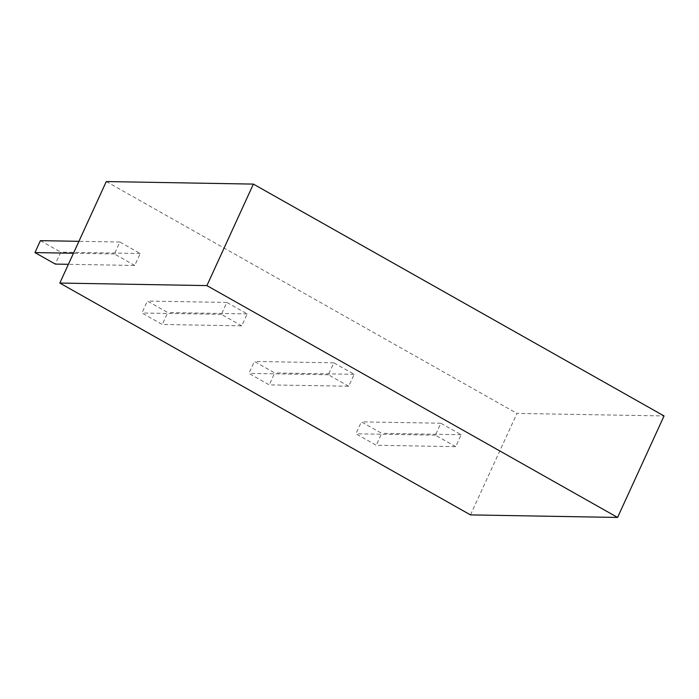 <?xml version="1.0" encoding="UTF-8"?>
<svg xmlns="http://www.w3.org/2000/svg" width="699" height="699" viewBox="0 0 699 699"><rect width="100%" height="100%" fill="white"/><g stroke="black" fill="none" stroke-linecap="round" stroke-linejoin="round"><path stroke-width="0.52" stroke-dasharray="3.5 2.62" d="M470.488 514.901L516.963 413.406L664.05 415.949M106.283 181.557L516.963 413.406M241.732 325.848L221.391 314.367L226.852 302.431L247.193 313.912L241.732 325.848L162.282 324.476L141.932 312.995L147.402 301.059L167.743 312.54L162.282 324.476M348.714 386.25L328.373 374.76L333.834 362.833L354.183 374.315L348.714 386.25L269.264 384.878L248.923 373.388L254.384 361.453L274.733 372.943L269.264 384.878M455.704 446.652L435.355 435.162L440.824 423.227L461.165 434.717L455.704 446.652L376.254 445.272L355.905 433.791L361.374 421.855L381.715 433.336L376.254 445.272M134.75 265.454L114.4 253.964L119.87 242.029L140.211 253.519L134.75 265.454L68.406 264.309M114.4 253.964L73.456 253.256M140.211 253.519L60.761 252.147L55.291 264.082M119.87 242.029L78.926 241.321M40.411 240.657L60.761 252.147M221.391 314.367L141.932 312.995M247.193 313.912L167.743 312.54M226.852 302.431L147.402 301.059M328.373 374.76L248.923 373.388M354.183 374.315L274.733 372.943M333.834 362.833L254.384 361.453M435.355 435.162L355.905 433.791M461.165 434.717L381.715 433.336M440.824 423.227L361.374 421.855"/><path stroke-width="1.05" d="M206.913 285.594L59.817 283.051L106.283 181.557L253.379 184.099L206.913 285.594L617.584 517.443L470.488 514.901L59.817 283.051M253.379 184.099L664.05 415.949L617.584 517.443M68.406 264.309L55.291 264.082L34.95 252.592L40.411 240.657L78.926 241.321M73.456 253.256L34.95 252.592"/></g></svg>
